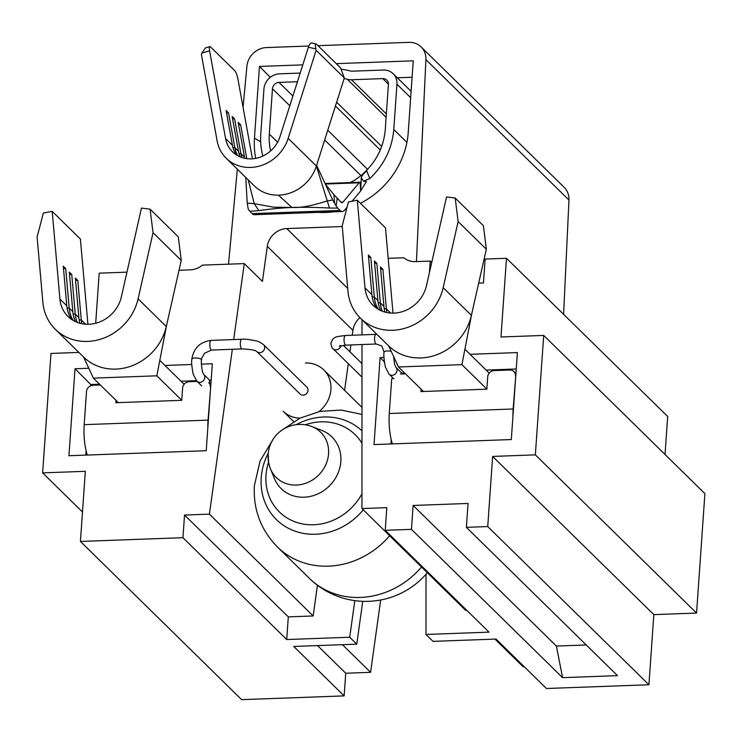<?xml version="1.0" encoding="UTF-8"?>
<svg xmlns="http://www.w3.org/2000/svg" width="742" height="742" viewBox="0 0 742 742"><rect width="100%" height="100%" fill="white"/><g stroke="black" fill="none" stroke-linecap="round" stroke-linejoin="round"><path stroke-width="1.11" d="M361.985 344.538L361.948 508.558L386.805 507.649L385.228 530.307L411.458 529.352L413.127 505.46L468.044 503.456L466.375 527.339L487.735 526.56L492.642 456.432L535.353 454.865L543.701 335.43L500.989 336.989L506.489 258.281L485.138 259.069L483.469 282.952L478.673 283.129M431.714 262.538L430.221 261.073L429.405 272.722M430.221 261.073L415.307 261.62A19.32 17.363 134.5 0 1 403.861 257.762L388.177 258.337M361.985 334.874L361.994 319.7M384.356 361.855L380.108 357.598L383.976 357.458M470.066 354.314L517.397 352.58L511.312 439.552L374.024 444.579L380.108 357.598M391.219 439.681L390.923 443.957M184.535 515.041L209.402 514.132L313.17 615.971L288.304 616.88L184.535 515.041L182.949 537.7L286.718 639.539L288.304 616.88M179.017 270.255L190.379 269.838A19.32 17.363 134.5 0 0 202.436 265.126L244.285 263.595L233.702 339.558M232.348 349.278L209.402 514.132M126.965 272.156L99.196 273.177L95.69 323.252M78.884 352.422L50.985 353.442L42.628 472.877L85.339 471.318L80.433 541.447L182.949 537.7M91.674 385.432L75.016 368.755L68.932 455.727L206.22 450.709L212.305 363.738L201.425 364.137M75.016 368.755L88.799 368.245M164.974 365.463L191.77 364.489M90.672 385.784L90.765 384.542L99.586 384.217M181.048 381.24L196.389 380.683M209.281 380.21L211.155 380.145M385.228 530.307L488.997 632.147L425.991 634.447L426.01 574.262M361.948 508.558L465.716 610.397L466.792 610.351M286.718 639.539L349.723 637.239L356.772 644.158L293.767 646.458L344.149 695.894L345.726 673.235L370.592 672.326L380.665 599.99M80.433 541.447L241.632 699.65L344.149 695.894M359.935 317.669A19.32 17.363 -45.5 0 0 352.932 330.375L267.296 246.335L262.418 281.394L244.285 263.595M416.429 261.574L425.908 59.638A19.32 17.363 -45.5 0 0 421.113 46.941A19.32 17.363 -45.5 0 0 408.861 42.35L317.956 45.679M308.839 46.013L266.461 47.562A19.32 17.363 -45.5 0 0 246.91 66.177L243.079 107.404M237.338 169.185L228.517 264.171M42.628 472.877L82.492 512.008M487.735 526.56L648.935 684.755L546.418 688.502L496.046 639.066L433.04 641.366L425.991 634.447M411.458 529.352L562.584 677.659L617.502 675.647L466.375 527.339M648.935 684.755L653.832 614.626L696.553 613.059L704.9 493.625L543.701 335.43M492.642 456.432L653.832 614.626M535.353 454.865L696.553 613.059M665.036 454.503L667.689 416.485L506.489 258.281M563.605 314.33L568.966 200.034L425.908 59.638M421.113 46.941L564.17 187.336A19.32 17.363 134.5 0 1 568.966 200.034M494.97 639.103L523.138 666.752L524.214 666.715M255.758 158.361A81.147 72.929 134.5 0 1 254.46 138.114L259.477 66.446L302.792 64.869M336.265 63.645L413.238 60.825L408.23 132.493A81.147 72.929 134.5 0 1 360.445 203.308M346.616 208.947A81.147 72.929 134.5 0 1 345.308 209.337M333.687 211.804A81.147 72.929 134.5 0 1 318.262 212.37M267.296 246.335A19.32 17.363 134.5 0 1 286.755 228.573L347.701 288.388M342.257 226.542L286.755 228.573M562.584 677.659L556.398 646.059L413.127 505.46M586.236 644.965L556.398 646.059M86.128 450.839L85.831 455.115M401.487 373.18L404.678 373.068M486.14 370.091L516.246 368.987M352.932 330.375L352.255 335.226M350.901 344.947L349.955 351.791M348.295 363.691L344.585 390.329M317.446 585.271L313.17 615.971M354.815 600.63L349.723 637.239M342.424 644.687L370.592 672.326M362.736 601.326L356.772 644.158M412.088 77.233L397.276 77.78M317.557 645.596L345.726 673.235M259.477 66.446L270.311 77.316M209.865 46.635A6.437 1.512 74.2 0 0 209.606 50.855L201.917 53.034L205.386 47.905L209.865 46.635A6.437 1.512 74.2 0 1 210.552 46.95L234.732 70.675A6.437 1.512 74.2 0 1 237.82 78.541L252.438 158.807M340.086 210.431A21.898 6.966 87.9 0 0 342.35 211.489L254.478 214.698A21.898 6.966 -92.1 0 1 252.224 213.64L340.086 210.431L337.721 208.103L329.494 208.048C316.611 207.315 304.062 207.12 291.847 207.454C303.645 208.094 316.185 204.254 327.537 200.915L332.704 199.988L316.621 165.29L344.334 77.993L340.55 67.847L316.37 44.121C315.248 43.361 315.062 44.937 315.814 48.879L308.384 47.247L280.031 136.574A29.624 26.629 134.5 0 1 232.543 151.841A29.624 26.629 134.5 0 1 225.587 138.559L209.606 50.855M236.308 154.855A29.624 26.629 134.5 0 1 232.441 145.284L226.106 110.549L228.527 112.923L234.852 147.658L238.479 151.22L232.153 116.485L234.574 118.859L240.9 153.594L244.526 157.146L238.201 122.411L240.621 124.786L246.789 158.667M241.957 157.564A29.624 26.629 134.5 0 1 240.9 153.594L239.017 153.529M244.767 158.324A29.624 26.629 134.5 0 1 244.526 157.146M240.213 156.914A29.624 26.629 134.5 0 1 238.479 151.22M237.802 155.755A29.624 26.629 134.5 0 1 234.852 147.658L232.969 147.593M300.185 73.078L279.604 73.829A15.452 13.894 134.5 0 0 263.929 89.068L260.767 134.385A70.202 63.098 134.5 0 0 262.872 156.033M369.822 178.572L363.432 181.206L361.289 177.644C361.549 176.234 363.357 173.953 366.696 170.799L369.822 178.572C384.171 164.798 392.156 148.446 393.779 129.525L396.951 84.198A15.452 13.894 134.5 0 0 393.13 73.708A15.452 13.894 134.5 0 0 383.336 70.036L351.198 71.213A68.913 61.938 -45.5 0 0 341.515 69.266M344.158 78.522A59.898 53.832 134.5 0 1 347.33 79.283A15.452 13.894 -45.5 0 0 351.513 79.756L382.733 78.615A6.437 5.788 134.5 0 1 386.814 80.145A6.437 5.788 134.5 0 1 388.409 84.514L385.237 129.841C383.623 147.806 375.675 162.925 361.382 175.205A61.178 54.991 134.5 0 1 352.487 181.438L349.844 182.588M270.635 150.923A61.178 54.991 134.5 0 1 269.309 134.079L272.472 88.752A6.437 5.788 134.5 0 1 279.001 82.408L297.44 81.731M360.631 190.954L360.139 182.207L360.872 182.615L361.131 181.669L360.631 190.954L366.409 181.577L363.432 181.206M361.131 181.669L361.289 177.644M340.986 202.149L343.036 202.074L359.165 182.801L325.311 184.035M332.704 199.988L334.651 203.512L333.891 194.654L341.032 202.195A9.665 3.07 -92.1 0 0 342.034 202.668A9.665 3.07 -92.1 0 0 343.036 202.074M247.225 203.104L254.228 203.633L273.408 207.176L291.847 207.454C280.207 208.001 269.207 209.068 258.856 210.635L249.85 211.312L248.236 209.068L247.225 203.104L245.769 177.459M252.224 213.64L249.85 211.312M360.324 191.38L352.107 201.212M347.061 207.241L344.613 210.153A21.898 6.966 87.9 0 1 342.35 211.489M337.211 198.439L336.107 205.859L337.721 208.103M360.872 182.615L360.139 182.207A9.665 3.07 87.9 0 0 359.165 182.801M333.891 194.654L325.423 184.276M316.621 165.29L316.38 166.041A38.64 34.735 134.5 0 1 278.454 195.146A38.64 34.735 134.5 0 1 264.783 192.716A38.64 34.735 134.5 0 1 254.432 185.964L226.227 158.278A38.64 34.735 -45.5 0 0 288.165 138.355L316.12 50.308L344.334 77.993M201.917 53.034L201.407 54.5L217.156 140.952A38.64 34.735 -45.5 0 0 226.227 158.278M316.37 44.121L311.779 42.934A6.437 2.458 -77.6 0 0 308.384 47.247M316.12 50.308L315.814 48.879M334.651 203.512L336.107 205.859M232.58 118.785L234.574 118.859M226.533 112.858L228.527 112.923M238.618 124.721L240.621 124.786M258.856 210.635L254.228 203.633L248.199 179.842M288.165 138.355L316.38 166.041L329.494 208.048M181.753 400.263L156.831 375.804L93.371 378.123L118.349 402.637M81.843 323.716A32.843 29.522 134.5 0 1 81.277 319.997L77.799 280.439L75.378 278.065L78.865 317.622L75.23 314.061L71.751 274.512L69.331 272.138L72.818 311.686L69.191 308.125L65.704 268.576L63.283 266.202L66.771 305.75L59.916 299.035L52.2 211.359L43.361 213.065L37.1 236.967L42.86 302.328A50.873 45.726 -45.5 0 0 55.362 329.346A50.873 45.726 -45.5 0 0 103.296 338.278A50.873 45.726 -45.5 0 0 138.086 298.85L153.037 232.728L150.088 209.17L141.453 208.094L121.391 296.781A32.843 29.522 134.5 0 1 98.936 322.241A32.843 29.522 134.5 0 1 67.995 316.472A32.843 29.522 134.5 0 1 59.916 299.035M77.224 322.38A32.843 29.522 134.5 0 1 75.23 314.061L73.087 313.847M79.923 323.262A32.843 29.522 134.5 0 1 78.865 317.622M87.918 324.291L80.405 239.045L52.2 211.359M73.189 320.442A32.843 29.522 134.5 0 1 69.191 308.125L67.04 307.911M75.545 321.676A32.843 29.522 134.5 0 1 72.818 311.686M71.724 319.524A32.843 29.522 134.5 0 1 66.771 305.75M210.654 387.343L208.057 420.13A30.914 9.832 87.9 0 0 207.843 427.559M210.366 387.055A6.437 5.788 -45.5 0 0 208.771 382.687L210.839 384.708M197.112 381.434L189.136 381.722A6.437 5.788 -45.5 0 0 182.606 388.075L181.744 400.318L115.845 402.73L116.012 400.346M100.346 384.968L93.028 385.237A6.437 5.788 -45.5 0 0 86.499 391.581L84.189 424.656A30.914 9.832 87.9 0 0 87.306 455.059M184.137 384.273L159.799 360.38M150.088 209.17L178.303 236.846L181.243 260.414L166.662 324.913L156.831 375.804M138.086 298.85L166.291 326.526A50.873 45.726 134.5 0 1 90.7 362.625A50.873 45.726 134.5 0 1 83.568 357.023L55.362 329.346M93.371 378.123L83.605 357.06M181.243 260.414L153.037 232.728M63.478 268.354L65.704 268.576M69.525 274.29L71.751 274.512M75.563 280.226L77.799 280.439M486.845 389.105L461.923 364.656L398.463 366.975L423.441 391.488M386.934 312.567A32.843 29.522 134.5 0 1 386.369 308.839L382.891 269.29L380.47 266.916L383.948 306.465L380.321 302.903L376.843 263.354L374.422 260.98L377.91 300.538L374.283 296.976L370.796 257.428L368.375 255.053L371.863 294.602L365.008 287.877L357.292 200.21L348.452 201.917L342.192 225.809L347.952 291.17A50.873 45.726 -45.5 0 0 360.454 318.188A50.873 45.726 -45.5 0 0 408.388 327.129A50.873 45.726 -45.5 0 0 443.178 287.692L458.129 221.57L455.18 198.012L446.545 196.945L426.483 285.633A32.843 29.522 134.5 0 1 404.028 311.093A32.843 29.522 134.5 0 1 373.087 305.314A32.843 29.522 134.5 0 1 365.008 287.877M382.315 311.232A32.843 29.522 134.5 0 1 380.321 302.903L378.179 302.699M385.015 312.113A32.843 29.522 134.5 0 1 383.948 306.465M393.01 313.133L385.497 227.896L357.292 200.21M378.281 309.293A32.843 29.522 134.5 0 1 374.283 296.976L372.132 296.763M380.637 310.518A32.843 29.522 134.5 0 1 377.91 300.538M376.815 308.366A32.843 29.522 134.5 0 1 371.863 294.602M515.746 376.185L513.149 408.981A30.914 9.832 87.9 0 0 512.935 416.41M515.458 375.906A6.437 5.788 -45.5 0 0 513.863 371.529A6.437 5.788 -45.5 0 0 509.782 369.998L494.228 370.573A6.437 5.788 -45.5 0 0 487.698 376.917L486.835 389.17L420.937 391.581L421.104 389.188M405.438 373.82L400.541 373.996M392.509 377.53A6.437 5.788 -45.5 0 0 391.59 380.433L389.281 413.507A30.914 9.832 87.9 0 0 392.397 443.901M489.228 373.124L464.891 349.232M455.18 198.012L483.394 225.698L486.335 249.256L471.754 313.764L461.923 364.656M443.178 287.692L471.383 315.378A50.873 45.726 134.5 0 1 395.792 351.467A50.873 45.726 134.5 0 1 388.66 345.874L360.454 318.188M398.463 366.975L388.697 345.911M486.335 249.256L458.129 221.57M368.57 257.205L370.796 257.428M374.617 263.132L376.843 263.354M380.655 269.068L382.891 269.29M318.893 411.615A28.984 26.044 -45.5 0 0 323.744 369.878A28.984 26.044 -45.5 0 0 305.379 362.996M268.465 455.996A31.711 28.502 -45.5 0 0 270.45 468.777L270.45 468.777A31.711 28.502 -45.5 0 0 303.042 484.081A31.711 28.502 -45.5 0 0 328.558 453.798A31.711 28.502 -45.5 0 0 311.872 426.576A31.711 28.502 -45.5 0 0 311.853 426.567A32.203 32.203 0 0 0 270.45 468.777L274.466 478.609A36.219 32.555 -45.5 0 0 311.686 496.092A36.219 32.555 -45.5 0 0 340.838 461.496A36.219 32.555 -45.5 0 0 321.778 430.397L311.872 426.576M303.126 395.152A4.832 4.341 134.5 0 1 300.065 394.002L256.76 351.504A4.832 4.341 -45.5 0 0 259.802 352.635A4.832 4.341 -45.5 0 0 264.699 347.877A4.832 4.341 -45.5 0 0 263.512 344.594L306.836 387.111A4.832 4.341 134.5 0 1 308.023 390.394A4.832 4.341 134.5 0 1 303.126 395.152M293.693 421.595L283.147 411.244A28.984 26.044 -45.5 0 0 300.028 418.136M393.891 378.893L389.058 374.144A4.832 4.341 -45.5 0 0 392.119 375.294A4.832 4.341 -45.5 0 0 397.016 370.527A4.832 4.341 -45.5 0 0 395.848 367.271L400.661 372.002A4.832 4.341 134.5 0 1 401.747 373.949M201.685 385.914L196.853 381.175A4.832 4.341 -45.5 0 0 199.913 382.315A4.832 4.341 -45.5 0 0 204.811 377.557A4.832 4.341 -45.5 0 0 203.642 374.302L208.456 379.023A4.832 4.341 134.5 0 1 209.643 382.306A4.832 4.341 134.5 0 1 209.457 383.345M260.655 141.815L254.46 138.114M225.587 138.559L232.441 145.284M393.779 129.525L406.904 142.399M410.66 97.656L396.951 84.198M279.001 82.408L292.895 96.043M327.741 130.24L367.605 169.352M388.418 84.198L382.733 78.615M351.513 79.756L386.35 113.943M380.284 150.023L335.44 106.004M269.309 134.079L277.601 142.223M360.937 175.566L324.653 139.96M289.807 105.763L272.472 88.752M386.109 117.347L347.33 79.283M336.645 102.21L381.703 146.434M293.396 207.398L291.847 207.454L278.454 195.146M85.58 324.217L81.277 319.997L79.134 319.783M208.057 420.13L84.189 424.656M390.672 313.059L386.369 308.839L384.226 308.626M513.149 408.981L389.281 413.507M389.652 535.752A80.498 72.354 -45.5 0 1 277.489 547.049L309.368 578.333A80.498 72.354 -45.5 0 0 360.399 597.44A80.498 72.354 -45.5 0 0 421.53 567.036M268.252 453.102A61.642 55.4 -45.5 0 0 261.221 477.746A61.642 55.4 -45.5 0 0 296.828 531.764A61.642 55.4 -45.5 0 0 363.265 509.847M268.548 462.192A54.11 48.629 -45.5 0 0 266.007 475.168A54.11 48.629 -45.5 0 0 302.402 523.898A54.11 48.629 -45.5 0 0 361.948 493.838M361.957 443.262A54.11 48.629 -45.5 0 0 305.25 424.795M361.966 430.814A61.642 55.4 -45.5 0 0 296.151 424.674M340.077 345.484L339.456 346.245L345.772 345.132A4.832 1.54 87.9 0 1 345.271 344.9A4.832 1.54 87.9 0 1 344.084 338.825A4.832 1.54 87.9 0 1 345.42 335.477C334.317 336.961 333.594 336.608 330.858 343.407C331.628 347.061 332.351 348.823 333.019 348.703A4.832 4.341 -45.5 0 0 336.08 349.853A4.832 4.341 -45.5 0 0 340.884 345.735M389.058 374.144L385.423 367.179C383.976 359.703 383.512 354.685 384.05 352.135A4.832 1.456 4 0 1 387.361 350.985A4.832 1.456 4 0 1 391.219 351.346M384.05 352.135L381.907 346.078L376.277 344.019A4.832 1.54 -92.1 0 1 375.786 343.787A4.832 1.54 -92.1 0 1 374.589 337.703A4.832 1.54 -92.1 0 1 375.925 334.364L376.927 334.354M196.853 381.175L193.217 374.209C191.77 366.733 191.306 361.716 191.844 359.156A4.832 1.456 4 0 1 195.155 358.015A4.832 1.456 4 0 1 201.24 359.332A4.832 1.456 4 0 1 201.481 359.833L201.805 357.969L204.56 353.229L211.535 350.038L242.04 348.925A4.832 1.54 87.9 0 1 241.54 348.694A4.832 1.54 87.9 0 1 240.352 342.609A4.832 1.54 87.9 0 1 241.688 339.27C244.591 338.834 249.748 339.465 257.149 341.172C258.151 341.181 260.266 342.322 263.512 344.594M191.844 359.156C193.662 348.081 200.108 341.821 211.182 340.383A4.832 1.54 87.9 0 0 209.847 343.732A4.832 1.54 87.9 0 0 211.034 349.807A4.832 1.54 87.9 0 0 211.535 350.038M411.105 91.34L393.13 73.708M360.167 182.207L325.061 183.497M291.847 207.454L290.975 207.482M90.7 362.625L91.544 363.135M395.792 351.467L396.636 351.977M513.863 371.529L515.931 373.56M323.744 369.878L361.966 407.386M277.489 547.049C260.804 529.964 253.105 509.504 254.376 485.658L260.099 460.967L273.149 439.236M309.368 578.333A80.498 80.498 0 0 0 427.336 572.722M361.966 414.435L341.237 410.076L320.09 411.374L300.028 418.136L282.387 429.831M361.985 363.589L343.351 345.308M333.019 348.703L361.975 377.122M395.82 367.253L394.577 364.025L393.612 356.503M345.42 335.477L375.925 334.364M345.772 345.132L376.277 344.019M203.614 374.274L202.807 372.512C202.659 374.079 200.757 362.189 201.481 359.833M211.182 340.383L241.688 339.27M256.741 351.495L256.76 351.504C255.433 350.178 250.527 349.315 242.04 348.925"/></g></svg>
